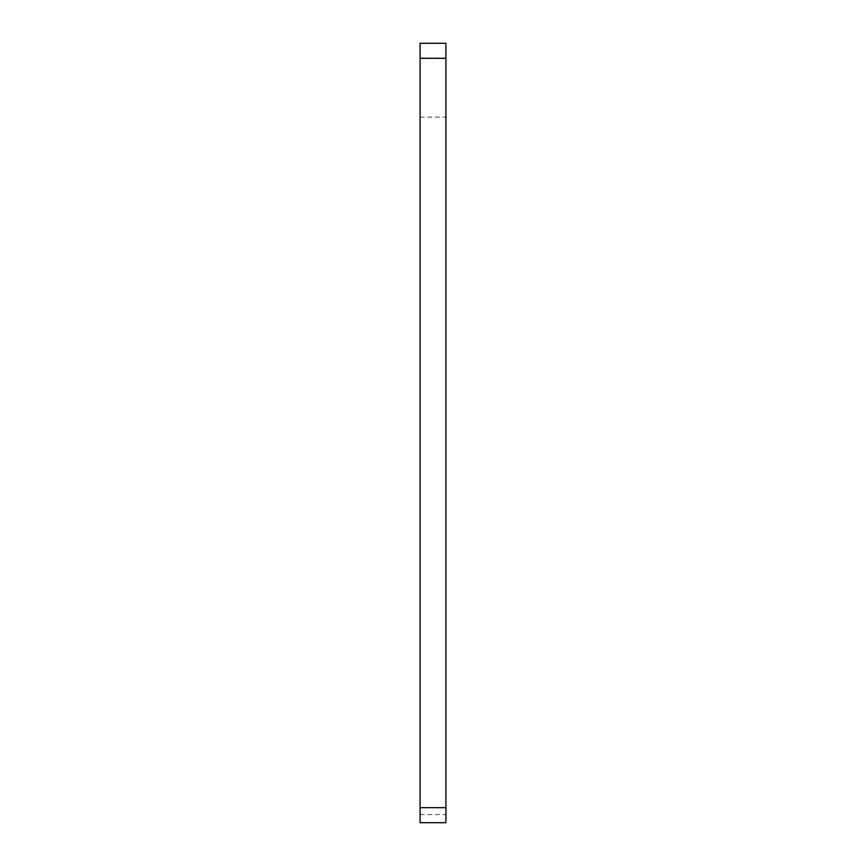 <?xml version="1.0" encoding="UTF-8"?>
<svg xmlns="http://www.w3.org/2000/svg" width="866" height="866" viewBox="0 0 866 866"><rect width="100%" height="100%" fill="white"/><g stroke="black" fill="none" stroke-linecap="round" stroke-linejoin="round"><path stroke-width="0.65" stroke-dasharray="4.33 3.25" d="M445.914 822.7L420.086 822.7L420.086 814.592L420.086 822.7L445.914 822.7L420.086 822.7L420.086 43.3L420.086 58L420.086 43.3L445.914 43.3L445.914 822.7M420.086 117.148L445.914 117.148M420.086 43.3L445.914 43.3L420.086 43.3M420.086 814.592L445.914 814.592M420.086 58L445.914 58"/><path stroke-width="1.3" d="M420.086 58.336L420.086 43.3L445.914 43.3L445.914 58.336L420.086 58.336L420.086 807.664L445.914 807.664L445.914 58.336M445.914 807.664L445.914 822.7L420.086 822.7L420.086 807.664"/></g></svg>
